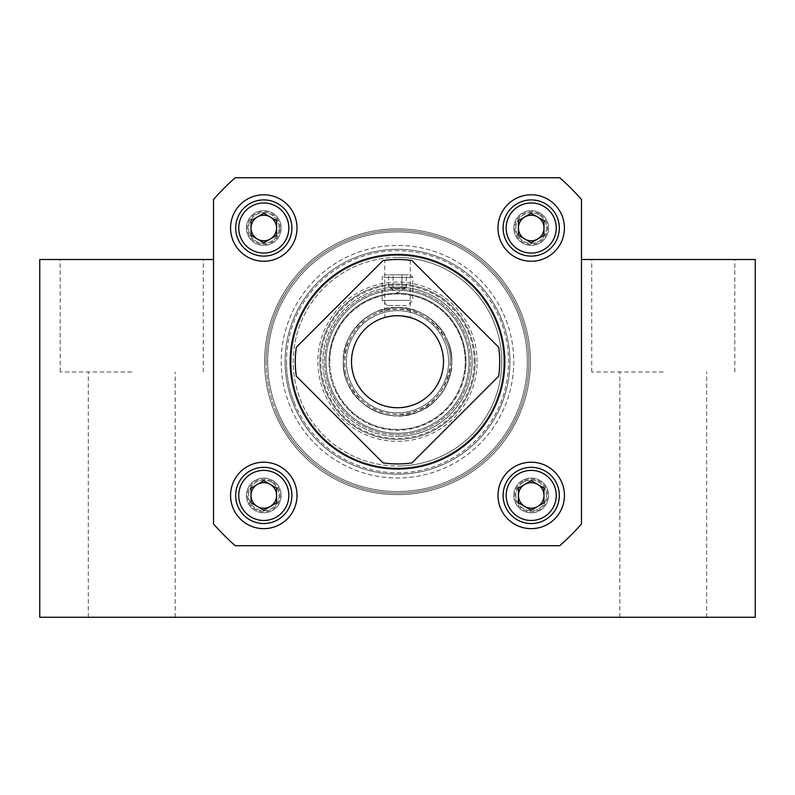 <?xml version="1.0" encoding="UTF-8"?>
<svg xmlns="http://www.w3.org/2000/svg" width="795" height="795" viewBox="0 0 795 795"><rect width="100%" height="100%" fill="white"/><g stroke="black" fill="none" stroke-linecap="round" stroke-linejoin="round"><path stroke-width="0.6" stroke-dasharray="3.98 2.98" d="M131.741 259.508L60.191 259.508L131.741 259.508M131.741 371.951L60.191 371.951L131.741 371.951M131.741 617.258L175.188 617.258L131.741 617.258M663.259 259.508L591.709 259.508L663.259 259.508M663.259 371.951L591.709 371.951L663.259 371.951M663.259 617.258L619.812 617.258L663.259 617.258M251.011 228.016A12.78 12.78 0 0 0 263.791 240.786A12.78 12.78 0 0 0 276.561 228.016A12.78 12.78 0 0 0 263.791 215.236A12.78 12.78 0 0 0 251.011 228.016A12.78 12.78 0 0 0 263.791 240.786A12.78 12.78 0 0 0 276.561 228.016A12.78 12.78 0 0 0 263.791 215.236A12.78 12.78 0 0 0 251.011 228.016A12.78 12.78 0 0 0 263.791 240.786A12.78 12.78 0 0 0 276.561 228.016A12.78 12.78 0 0 0 263.791 215.236A12.78 12.78 0 0 0 251.011 228.016L251.011 220.632L263.791 213.259L276.561 220.632L276.561 235.39L263.791 242.763L251.011 235.39L251.011 228.016M518.439 228.016A12.78 12.78 0 0 0 531.209 240.786A12.78 12.78 0 0 0 543.989 228.016A12.78 12.78 0 0 0 531.209 215.236A12.78 12.78 0 0 0 518.439 228.016A12.78 12.78 0 0 0 531.209 240.786A12.78 12.78 0 0 0 543.989 228.016A12.78 12.78 0 0 0 531.209 215.236A12.78 12.78 0 0 0 518.439 228.016L518.439 220.632L524.819 216.946L531.209 213.259L537.599 216.946A12.78 12.78 0 0 0 520.149 221.626A12.78 12.78 0 0 0 524.819 239.076A12.78 12.78 0 0 0 542.279 234.406A12.78 12.78 0 0 0 537.599 216.946L543.989 220.632L543.989 235.39L531.209 242.763L518.439 235.39L518.439 228.016M518.439 495.434A12.78 12.78 0 0 0 531.209 508.214A12.78 12.78 0 0 0 543.989 495.434A12.78 12.78 0 0 0 531.209 482.664A12.78 12.78 0 0 0 518.439 495.434A12.78 12.78 0 0 0 531.209 508.214A12.78 12.78 0 0 0 543.989 495.434A12.78 12.78 0 0 0 531.209 482.664A12.78 12.78 0 0 0 518.439 495.434L518.439 488.06L524.819 484.374A12.78 12.78 0 0 0 520.149 501.824A12.78 12.78 0 0 0 537.599 506.504A12.78 12.78 0 0 0 542.279 489.044A12.78 12.78 0 0 0 524.819 484.374L531.209 480.687L543.989 488.06L543.989 502.818L531.209 510.191L518.439 502.818L518.439 495.434M251.011 495.434A12.78 12.78 0 0 0 274.851 501.824A12.78 12.78 0 0 0 270.181 484.374A12.78 12.78 0 0 0 252.721 489.044A12.78 12.78 0 0 0 257.401 506.504L251.011 502.818L251.011 495.434A12.78 12.78 0 0 0 263.791 508.214A12.78 12.78 0 0 0 270.181 484.374L276.561 488.06L276.561 495.434A12.78 12.78 0 0 0 263.791 482.664A12.78 12.78 0 0 0 251.011 495.434L251.011 488.06L257.401 484.374A12.78 12.78 0 0 0 251.011 495.434M270.181 506.504A12.78 12.78 0 0 0 276.561 495.434L276.561 502.818L270.181 506.504L263.791 510.191L257.401 506.504M290.175 361.725A107.325 107.325 0 0 0 397.5 469.05A107.325 107.325 0 0 0 504.825 361.725A107.325 107.325 0 0 0 397.5 254.4A107.325 107.325 0 0 0 290.175 361.725A107.325 107.325 0 0 0 397.5 469.05A107.325 107.325 0 0 0 504.825 361.725A107.325 107.325 0 0 0 397.5 254.4A107.325 107.325 0 0 0 290.175 361.725A107.325 107.325 0 0 0 397.5 469.05A107.325 107.325 0 0 0 504.825 361.725A107.325 107.325 0 0 0 397.5 254.4A107.325 107.325 0 0 0 290.175 361.725M264.626 361.725A132.874 132.874 0 0 0 397.5 494.599A132.874 132.874 0 0 0 530.374 361.725A132.874 132.874 0 0 0 397.5 228.851A132.874 132.874 0 0 0 264.626 361.725A132.874 132.874 0 0 0 397.5 494.599A132.874 132.874 0 0 0 530.374 361.725A132.874 132.874 0 0 0 397.5 228.851A132.874 132.874 0 0 0 264.626 361.725A132.874 132.874 0 0 0 397.5 494.599A132.874 132.874 0 0 0 530.374 361.725A132.874 132.874 0 0 0 397.5 228.851A132.874 132.874 0 0 0 264.626 361.725A132.874 132.874 0 0 0 397.5 494.599A132.874 132.874 0 0 0 530.374 361.725A132.874 132.874 0 0 0 397.5 228.851A132.874 132.874 0 0 0 264.626 361.725A132.874 132.874 0 0 1 397.5 228.851A132.874 132.874 0 0 1 530.374 361.725A132.874 132.874 0 0 1 397.5 494.599A132.874 132.874 0 0 1 264.626 361.725A132.874 132.874 0 0 1 397.5 228.851A132.874 132.874 0 0 1 530.374 361.725A132.874 132.874 0 0 1 397.5 494.599A132.874 132.874 0 0 1 264.626 361.725A132.874 132.874 0 0 1 397.5 228.851A132.874 132.874 0 0 1 530.374 361.725A132.874 132.874 0 0 0 397.5 228.851A132.874 132.874 0 0 0 264.626 361.725M39.75 259.508L39.75 617.258L755.25 617.258L755.25 259.508L581.483 259.508L581.483 199.465A245.317 245.317 0 0 0 559.76 177.742L235.24 177.742A245.317 245.317 0 0 0 213.517 199.465L213.517 259.508L39.75 259.508M581.483 199.465A245.317 245.317 0 0 0 559.76 177.742L235.24 177.742A245.317 245.317 0 0 0 213.517 199.465L213.517 523.985A245.317 245.317 0 0 0 235.24 545.708L559.76 545.708A245.317 245.317 0 0 0 581.483 523.985L581.483 199.465A245.317 245.317 0 0 0 559.76 177.742L235.24 177.742A245.317 245.317 0 0 0 213.517 199.465L213.517 259.508M517.416 311.998A129.814 129.814 0 0 0 347.773 241.809A129.814 129.814 0 0 0 277.584 411.452A129.814 129.814 0 0 0 447.227 481.641A129.814 129.814 0 0 0 517.416 311.998M274.752 412.625A132.874 132.874 0 0 1 346.6 238.977A132.874 132.874 0 0 1 520.248 310.825A132.874 132.874 0 0 1 448.4 484.473A132.874 132.874 0 0 1 274.752 412.625A132.874 132.874 0 0 1 346.6 238.977A132.874 132.874 0 0 1 520.248 310.825A132.874 132.874 0 0 1 448.4 484.473A132.874 132.874 0 0 1 274.752 412.625A132.874 132.874 0 0 0 448.4 484.473A132.874 132.874 0 0 0 520.248 310.825A132.874 132.874 0 0 1 448.4 484.473A132.874 132.874 0 0 1 274.752 412.625M276.173 412.039A131.344 131.344 0 0 1 347.186 240.398A131.344 131.344 0 0 1 518.827 311.411A131.344 131.344 0 0 1 447.814 483.052A131.344 131.344 0 0 1 276.173 412.039M444.713 342.148A51.109 51.109 0 0 0 377.923 314.512A51.109 51.109 0 0 0 350.287 381.302A51.109 51.109 0 0 0 417.077 408.938A51.109 51.109 0 0 0 444.713 342.148A51.109 51.109 0 0 0 377.923 314.512A51.109 51.109 0 0 0 350.287 381.302A51.109 51.109 0 0 0 417.077 408.938A51.109 51.109 0 0 0 444.713 342.148A51.109 51.109 0 0 1 417.077 408.938A51.109 51.109 0 0 1 350.287 381.302M446.124 341.562C441.583 325.731 413.708 299.198 377.337 313.101C341.8 329.011 340.876 367.479 348.876 381.888C357.074 407.07 394.062 422.384 417.663 410.349C442.885 402.3 458.109 364.945 446.124 341.562M347.455 382.474C339.236 367.658 340.171 328.067 376.75 311.68C414.175 297.38 442.865 324.678 447.545 340.976C459.927 365.253 444.176 403.333 418.25 411.77C394.052 424.282 355.772 408.203 347.455 382.474M495.692 321.001A106.301 106.301 0 0 0 356.776 263.533A106.301 106.301 0 0 0 299.308 402.449A106.301 106.301 0 0 0 438.224 459.917A106.301 106.301 0 0 0 495.692 321.001A106.301 106.301 0 0 0 356.776 263.533A106.301 106.301 0 0 0 299.308 402.449A106.301 106.301 0 0 0 438.224 459.917A106.301 106.301 0 0 0 495.692 321.001M464.866 333.791A72.931 72.931 0 0 0 369.566 294.359A72.931 72.931 0 0 0 330.134 389.659A72.931 72.931 0 0 0 425.434 429.091A72.931 72.931 0 0 0 464.866 333.791M334.943 387.662A67.714 67.714 0 0 0 423.437 424.282A67.714 67.714 0 0 0 460.057 335.788A67.714 67.714 0 0 0 371.563 299.168A67.714 67.714 0 0 0 334.943 387.662M290.096 406.265A116.269 116.269 0 0 1 352.96 254.32A116.269 116.269 0 0 1 504.904 317.185A116.269 116.269 0 0 1 442.04 469.13A116.269 116.269 0 0 1 290.096 406.265M294.915 404.267A111.052 111.052 0 0 1 354.958 259.14A111.052 111.052 0 0 1 500.085 319.183A111.052 111.052 0 0 1 440.042 464.31A111.052 111.052 0 0 1 294.915 404.267M469.259 331.972A77.681 77.681 0 0 1 427.253 433.484A77.681 77.681 0 0 1 325.741 391.478A77.681 77.681 0 0 1 367.747 289.966A77.681 77.681 0 0 1 469.259 331.972A77.681 77.681 0 0 1 427.253 433.484A77.681 77.681 0 0 1 325.741 391.478A77.681 77.681 0 0 1 367.747 289.966A77.681 77.681 0 0 1 469.259 331.972M527.314 361.725A129.814 129.814 0 0 1 397.5 491.539A129.814 129.814 0 0 1 267.686 361.725A129.814 129.814 0 0 1 397.5 231.911A129.814 129.814 0 0 1 527.314 361.725M266.156 361.725A131.344 131.344 0 0 0 397.5 493.069A131.344 131.344 0 0 0 528.844 361.725A131.344 131.344 0 0 0 397.5 230.381A131.344 131.344 0 0 0 266.156 361.725M448.609 361.725A51.109 51.109 0 0 1 397.5 412.834A51.109 51.109 0 0 1 346.391 361.725A51.109 51.109 0 0 1 397.5 310.616A51.109 51.109 0 0 1 448.609 361.725A51.109 51.109 0 0 1 397.5 412.834A51.109 51.109 0 0 1 346.391 361.725A51.109 51.109 0 0 1 397.5 310.616A51.109 51.109 0 0 1 448.609 361.725A51.109 51.109 0 0 1 397.5 412.834A51.109 51.109 0 0 1 346.391 361.725A51.109 51.109 0 0 0 397.5 412.834A51.109 51.109 0 0 0 448.609 361.725A51.109 51.109 0 0 0 397.5 310.616A51.109 51.109 0 0 0 346.391 361.725A51.109 51.109 0 0 1 397.5 310.616A51.109 51.109 0 0 1 448.609 361.725A51.109 51.109 0 0 0 397.5 310.616A51.109 51.109 0 0 0 346.391 361.725M450.139 361.725C452.007 378.092 436.425 413.281 397.5 414.364C358.575 413.281 342.993 378.102 344.861 361.725C342.784 335.321 371.086 307.009 397.5 309.086C423.884 306.86 452.256 335.54 450.139 361.725M343.331 361.725C341.413 378.569 357.442 414.781 397.5 415.894C437.558 414.781 453.597 378.569 451.669 361.725C453.816 334.556 424.679 305.409 397.5 307.556C370.351 305.26 341.144 334.774 343.331 361.725A54.169 54.169 0 0 0 397.5 415.894A54.169 54.169 0 0 0 451.669 361.725A54.169 54.169 0 0 1 397.5 415.894A54.169 54.169 0 0 1 343.331 361.725A54.169 54.169 0 0 1 397.5 307.556A54.169 54.169 0 0 1 451.669 361.725A54.169 54.169 0 0 0 397.5 307.556A54.169 54.169 0 0 0 343.331 361.725M503.801 361.725A106.301 106.301 0 0 1 397.5 468.026A106.301 106.301 0 0 1 291.199 361.725A106.301 106.301 0 0 1 397.5 255.424A106.301 106.301 0 0 1 503.801 361.725A106.301 106.301 0 0 1 397.5 468.026A106.301 106.301 0 0 1 291.199 361.725A106.301 106.301 0 0 1 397.5 255.424A106.301 106.301 0 0 1 503.801 361.725M470.431 361.725A72.931 72.931 0 0 1 397.5 434.656A72.931 72.931 0 0 1 324.569 361.725A72.931 72.931 0 0 1 397.5 288.794A72.931 72.931 0 0 1 470.431 361.725M329.786 361.725A67.714 67.714 0 0 1 397.5 294.011A67.714 67.714 0 0 1 465.214 361.725A67.714 67.714 0 0 1 397.5 429.439A67.714 67.714 0 0 1 329.786 361.725M281.231 361.725A116.269 116.269 0 0 0 397.5 477.994A116.269 116.269 0 0 0 513.769 361.725A116.269 116.269 0 0 0 397.5 245.456A116.269 116.269 0 0 0 281.231 361.725M286.448 361.725A111.052 111.052 0 0 0 397.5 472.777A111.052 111.052 0 0 0 508.552 361.725A111.052 111.052 0 0 0 397.5 250.673A111.052 111.052 0 0 0 286.448 361.725M475.181 361.725A77.681 77.681 0 0 0 397.5 284.044A77.681 77.681 0 0 0 319.819 361.725A77.681 77.681 0 0 0 397.5 439.406A77.681 77.681 0 0 0 475.181 361.725A77.681 77.681 0 0 0 397.5 284.044A77.681 77.681 0 0 0 319.819 361.725A77.681 77.681 0 0 0 397.5 439.406A77.681 77.681 0 0 0 475.181 361.725M451.361 367.538A54.169 54.169 0 0 1 391.687 415.586A54.169 54.169 0 0 1 343.639 355.912A54.169 54.169 0 0 0 391.687 415.586A54.169 54.169 0 0 0 451.361 367.538A54.169 54.169 0 0 0 403.313 307.864A54.169 54.169 0 0 0 343.639 355.912A54.169 54.169 0 0 1 403.313 307.864A54.169 54.169 0 0 1 451.361 367.538M346.69 356.24A51.109 51.109 0 0 0 392.015 412.535A51.109 51.109 0 0 0 448.31 367.21A51.109 51.109 0 0 1 392.015 412.535A51.109 51.109 0 0 1 346.69 356.24A51.109 51.109 0 0 1 402.986 310.915A51.109 51.109 0 0 1 448.31 367.21A51.109 51.109 0 0 0 402.986 310.915A51.109 51.109 0 0 0 346.69 356.24M465.592 369.079A68.479 68.479 0 0 0 404.854 293.633A68.479 68.479 0 0 0 329.408 354.371A68.479 68.479 0 0 1 404.854 293.633A68.479 68.479 0 0 1 465.592 369.079A68.479 68.479 0 0 1 390.146 429.817A68.479 68.479 0 0 1 329.408 354.371A68.479 68.479 0 0 0 390.146 429.817A68.479 68.479 0 0 0 465.592 369.079M326.367 354.043A71.55 71.55 0 0 1 405.182 290.592A71.55 71.55 0 0 1 468.633 369.407A71.55 71.55 0 0 0 405.182 290.592A71.55 71.55 0 0 0 326.367 354.043A71.55 71.55 0 0 0 389.818 432.858A71.55 71.55 0 0 0 468.633 369.407A71.55 71.55 0 0 1 389.818 432.858A71.55 71.55 0 0 1 326.367 354.043M465.979 361.725A68.479 68.479 0 0 0 397.5 293.246A68.479 68.479 0 0 0 329.021 361.725A68.479 68.479 0 0 1 397.5 293.246A68.479 68.479 0 0 1 465.979 361.725A68.479 68.479 0 0 1 397.5 430.204A68.479 68.479 0 0 1 329.021 361.725A68.479 68.479 0 0 0 397.5 430.204A68.479 68.479 0 0 0 465.979 361.725M325.95 361.725A71.55 71.55 0 0 1 397.5 290.175A71.55 71.55 0 0 1 469.05 361.725A71.55 71.55 0 0 0 397.5 290.175A71.55 71.55 0 0 0 325.95 361.725A71.55 71.55 0 0 0 397.5 433.275A71.55 71.55 0 0 0 469.05 361.725A71.55 71.55 0 0 1 397.5 433.275A71.55 71.55 0 0 1 325.95 361.725M230.57 228.016A33.221 33.221 0 0 0 263.791 261.237A33.221 33.221 0 0 0 297.012 228.016A33.221 33.221 0 0 0 263.791 194.795A33.221 33.221 0 0 0 230.57 228.016M246.41 228.016A17.381 17.381 0 0 0 263.791 245.387A17.381 17.381 0 0 0 281.162 228.016A17.381 17.381 0 0 0 263.791 210.635A17.381 17.381 0 0 0 246.41 228.016A17.381 17.381 0 0 0 263.791 245.387A17.381 17.381 0 0 0 281.162 228.016A17.381 17.381 0 0 0 263.791 210.635A17.381 17.381 0 0 0 246.41 228.016M497.988 228.016A33.221 33.221 0 0 0 531.209 261.237A33.221 33.221 0 0 0 564.43 228.016A33.221 33.221 0 0 0 531.209 194.795A33.221 33.221 0 0 0 497.988 228.016M513.838 228.016A17.381 17.381 0 0 0 531.209 245.387A17.381 17.381 0 0 0 548.59 228.016A17.381 17.381 0 0 0 531.209 210.635A17.381 17.381 0 0 0 513.838 228.016A17.381 17.381 0 0 0 531.209 245.387A17.381 17.381 0 0 0 548.59 228.016A17.381 17.381 0 0 0 531.209 210.635A17.381 17.381 0 0 0 513.838 228.016M497.988 495.434A33.221 33.221 0 0 0 531.209 528.655A33.221 33.221 0 0 0 564.43 495.434A33.221 33.221 0 0 0 531.209 462.213A33.221 33.221 0 0 0 497.988 495.434M513.838 495.434A17.381 17.381 0 0 0 531.209 512.815A17.381 17.381 0 0 0 548.59 495.434A17.381 17.381 0 0 0 531.209 478.063A17.381 17.381 0 0 0 513.838 495.434A17.381 17.381 0 0 0 531.209 512.815A17.381 17.381 0 0 0 548.59 495.434A17.381 17.381 0 0 0 531.209 478.063A17.381 17.381 0 0 0 513.838 495.434M230.57 495.434A33.221 33.221 0 0 0 263.791 528.655A33.221 33.221 0 0 0 297.012 495.434A33.221 33.221 0 0 0 263.791 462.213A33.221 33.221 0 0 0 230.57 495.434M246.41 495.434A17.381 17.381 0 0 0 263.791 512.815A17.381 17.381 0 0 0 281.162 495.434A17.381 17.381 0 0 0 263.791 478.063A17.381 17.381 0 0 0 246.41 495.434A17.381 17.381 0 0 0 263.791 512.815A17.381 17.381 0 0 0 281.162 495.434A17.381 17.381 0 0 0 263.791 478.063A17.381 17.381 0 0 0 246.41 495.434M509.933 361.725A112.433 112.433 0 0 1 397.5 474.158A112.433 112.433 0 0 1 285.067 361.725A112.433 112.433 0 0 1 397.5 249.292A112.433 112.433 0 0 1 509.933 361.725A112.433 112.433 0 0 1 397.5 474.158A112.433 112.433 0 0 1 285.067 361.725A112.433 112.433 0 0 1 397.5 249.292A112.433 112.433 0 0 1 509.933 361.725M399.338 436.316A74.621 74.621 0 0 1 322.909 363.563A74.621 74.621 0 0 1 395.662 287.134A74.621 74.621 0 0 0 322.909 363.563A74.621 74.621 0 0 0 399.338 436.316A74.621 74.621 0 0 0 472.091 359.887A74.621 74.621 0 0 0 395.662 287.134A74.621 74.621 0 0 1 472.091 359.887A74.621 74.621 0 0 1 399.338 436.316M395.741 290.195A71.55 71.55 0 0 0 325.97 363.484A71.55 71.55 0 0 0 399.259 433.255A71.55 71.55 0 0 1 325.97 363.484A71.55 71.55 0 0 1 395.741 290.195A71.55 71.55 0 0 1 469.03 359.966A71.55 71.55 0 0 1 399.259 433.255A71.55 71.55 0 0 0 469.03 359.966A71.55 71.55 0 0 0 395.741 290.195M400.064 465.95A104.254 104.254 0 0 0 501.725 359.161A104.254 104.254 0 0 0 394.936 257.5A104.254 104.254 0 0 1 501.725 359.161A104.254 104.254 0 0 1 400.064 465.95A104.254 104.254 0 0 1 293.276 364.289A104.254 104.254 0 0 1 394.936 257.5A104.254 104.254 0 0 0 293.276 364.289A104.254 104.254 0 0 0 400.064 465.95M394.857 254.43A107.325 107.325 0 0 1 504.795 359.082A107.325 107.325 0 0 1 400.143 469.02A107.325 107.325 0 0 0 504.795 359.082A107.325 107.325 0 0 0 394.857 254.43A107.325 107.325 0 0 0 290.205 364.368A107.325 107.325 0 0 0 400.143 469.02A107.325 107.325 0 0 1 290.205 364.368A107.325 107.325 0 0 1 394.857 254.43M402.509 316.003L392.541 315.993M385.674 317.275L384.72 317.543L384.72 260.313M397.5 259.508C381.014 260.382 381.014 260.382 397.5 259.508C381.014 260.382 381.014 260.382 397.5 259.508C413.986 260.382 413.986 260.382 397.5 259.508C413.986 260.382 413.986 260.382 397.5 259.508M351.499 361.725A46.001 46.001 0 0 0 397.5 407.726A46.001 46.001 0 0 0 443.501 361.725A46.001 46.001 0 0 0 397.5 315.724A46.001 46.001 0 0 0 351.499 361.725M474.158 361.725A76.658 76.658 0 0 0 397.5 285.067A76.658 76.658 0 0 0 320.842 361.725A76.658 76.658 0 0 0 397.5 438.383A76.658 76.658 0 0 0 474.158 361.725M477.109 361.725A79.609 79.609 0 0 0 397.5 282.116A79.609 79.609 0 0 0 317.891 361.725A79.609 79.609 0 0 0 397.5 441.334A79.609 79.609 0 0 0 477.109 361.725M498.684 376.184A102.217 102.217 0 0 0 498.684 347.266L411.959 260.541A102.217 102.217 0 0 0 383.041 260.541L296.316 347.266A102.217 102.217 0 0 0 296.316 376.184L383.041 462.909A102.217 102.217 0 0 0 411.959 462.909L498.684 376.184M406.354 287.104L388.646 287.104L406.354 287.104L406.354 274.841L401.922 274.841L406.354 274.841M390.862 288.128L405.162 288.128L390.862 288.128M408.56 274.841L384.72 274.841L408.56 274.841M384.224 277.395L412.834 277.395L384.224 277.395M406.354 305.509L387.274 305.509L406.354 305.509M410.776 300.401L382.166 300.401L410.776 300.401M401.922 274.841L388.646 274.841L401.922 274.841L401.922 287.104L401.922 274.841M388.646 287.104L388.646 274.841M393.078 287.104L393.078 274.841L393.078 287.104M404.138 287.104L405.162 287.104L404.138 287.104M291.894 228.016A28.113 28.113 0 0 1 263.791 256.119A28.113 28.113 0 0 1 235.678 228.016A28.113 28.113 0 0 1 263.791 199.903A28.113 28.113 0 0 1 291.894 228.016M279.125 228.016A15.334 15.334 0 0 0 263.791 212.682A15.334 15.334 0 0 0 248.457 228.016A15.334 15.334 0 0 0 263.791 243.35A15.334 15.334 0 0 0 279.125 228.016A15.334 15.334 0 0 0 263.791 212.682A15.334 15.334 0 0 0 248.457 228.016A15.334 15.334 0 0 0 263.791 243.35A15.334 15.334 0 0 0 279.125 228.016A15.334 15.334 0 0 1 263.791 243.35A15.334 15.334 0 0 1 248.457 228.016M545.271 203.669A28.113 28.113 0 0 1 555.556 242.068A28.113 28.113 0 0 1 517.157 252.353A28.113 28.113 0 0 1 506.872 213.954A28.113 28.113 0 0 1 545.271 203.669M538.881 214.739A15.334 15.334 0 0 0 517.933 220.344A15.334 15.334 0 0 0 523.547 241.292A15.334 15.334 0 0 0 544.486 235.678A15.334 15.334 0 0 0 538.881 214.739A15.334 15.334 0 0 0 517.933 220.344A15.334 15.334 0 0 0 523.547 241.292A15.334 15.334 0 0 0 544.486 235.678A15.334 15.334 0 0 0 538.881 214.739A15.334 15.334 0 0 1 544.486 235.678A15.334 15.334 0 0 1 523.547 241.292M277.843 471.097A28.113 28.113 0 0 1 288.128 509.496A28.113 28.113 0 0 1 249.729 519.781A28.113 28.113 0 0 1 239.444 481.382A28.113 28.113 0 0 1 277.843 471.097M271.453 482.158A15.334 15.334 0 0 0 250.514 487.772A15.334 15.334 0 0 0 256.119 508.711A15.334 15.334 0 0 0 277.067 503.106A15.334 15.334 0 0 0 271.453 482.158A15.334 15.334 0 0 0 250.514 487.772A15.334 15.334 0 0 0 256.119 508.711A15.334 15.334 0 0 0 277.067 503.106A15.334 15.334 0 0 0 271.453 482.158A15.334 15.334 0 0 1 277.067 503.106A15.334 15.334 0 0 1 256.119 508.711M257.401 484.374L263.791 480.687L270.181 484.374M517.157 471.097A28.113 28.113 0 0 1 555.556 481.382A28.113 28.113 0 0 1 545.271 519.781A28.113 28.113 0 0 1 506.872 509.496A28.113 28.113 0 0 1 517.157 471.097M523.547 482.158A15.334 15.334 0 0 0 517.933 503.106A15.334 15.334 0 0 0 538.881 508.711A15.334 15.334 0 0 0 544.486 487.772A15.334 15.334 0 0 0 523.547 482.158A15.334 15.334 0 0 0 517.933 503.106A15.334 15.334 0 0 0 538.881 508.711A15.334 15.334 0 0 0 544.486 487.772A15.334 15.334 0 0 0 523.547 482.158A15.334 15.334 0 0 1 544.486 487.772A15.334 15.334 0 0 1 538.881 508.711M280.138 228.016A16.357 16.357 0 0 0 263.791 211.659A16.357 16.357 0 0 0 247.434 228.016A16.357 16.357 0 0 0 263.791 244.363A16.357 16.357 0 0 0 280.138 228.016M539.388 213.845A16.357 16.357 0 0 0 517.048 219.837A16.357 16.357 0 0 0 523.031 242.177A16.357 16.357 0 0 0 545.38 236.195A16.357 16.357 0 0 0 539.388 213.845M271.97 481.273A16.357 16.357 0 0 0 249.62 487.255A16.357 16.357 0 0 0 255.612 509.605A16.357 16.357 0 0 0 277.952 503.613A16.357 16.357 0 0 0 271.97 481.273M523.031 481.273A16.357 16.357 0 0 0 517.048 503.613A16.357 16.357 0 0 0 539.388 509.605A16.357 16.357 0 0 0 545.38 487.255A16.357 16.357 0 0 0 523.031 481.273M60.191 371.951L60.191 259.508M88.305 617.258L88.305 371.951M591.709 371.951L591.709 259.508M619.812 617.258L619.812 371.951M706.695 617.258L706.695 371.951M734.809 371.951L734.809 259.508M175.188 617.258L175.188 371.951M203.291 371.951L203.291 259.508M410.28 260.313L410.28 317.543M405.162 287.104L405.162 288.128L397.5 292.739L389.838 288.128L389.838 287.104M410.28 274.841L412.834 277.395L412.834 300.401L407.726 305.509M387.274 305.509L382.166 300.401L382.166 277.395L384.72 274.841"/><path stroke-width="1.19" d="M257.401 506.504A12.78 12.78 0 0 0 276.561 495.434A12.78 12.78 0 0 0 257.401 484.374A12.78 12.78 0 0 0 257.401 506.504A12.78 12.78 0 0 0 270.181 506.504M213.517 259.508L39.75 259.508L39.75 617.258L755.25 617.258L755.25 259.508L581.483 259.508L581.483 199.465A245.317 245.317 0 0 0 559.76 177.742L235.24 177.742A245.317 245.317 0 0 0 213.517 199.465L213.517 523.985A245.317 245.317 0 0 0 235.24 545.708L559.76 545.708A245.317 245.317 0 0 0 581.483 523.985L581.483 199.465M230.57 228.016A33.221 33.221 0 0 0 263.791 261.237A33.221 33.221 0 0 0 297.012 228.016A33.221 33.221 0 0 0 263.791 194.795A33.221 33.221 0 0 0 230.57 228.016M497.988 228.016A33.221 33.221 0 0 0 531.209 261.237A33.221 33.221 0 0 0 564.43 228.016A33.221 33.221 0 0 0 531.209 194.795A33.221 33.221 0 0 0 497.988 228.016M497.988 495.434A33.221 33.221 0 0 0 531.209 528.655A33.221 33.221 0 0 0 564.43 495.434A33.221 33.221 0 0 0 531.209 462.213A33.221 33.221 0 0 0 497.988 495.434M230.57 495.434A33.221 33.221 0 0 0 263.791 528.655A33.221 33.221 0 0 0 297.012 495.434A33.221 33.221 0 0 0 263.791 462.213A33.221 33.221 0 0 0 230.57 495.434M290.175 361.725A107.325 107.325 0 0 0 397.5 469.05A107.325 107.325 0 0 0 504.825 361.725A107.325 107.325 0 0 0 397.5 254.4A107.325 107.325 0 0 0 290.175 361.725M392.541 315.993L388.507 316.619M388.447 316.629L385.674 317.275M397.5 315.724C381.014 317.682 381.014 317.682 397.5 315.724C413.986 317.692 413.986 317.692 397.5 315.724M351.499 361.725A46.001 46.001 0 0 0 397.5 407.726A46.001 46.001 0 0 0 443.501 361.725A46.001 46.001 0 0 0 397.5 315.724A46.001 46.001 0 0 0 351.499 361.725M498.684 376.184A102.217 102.217 0 0 0 498.684 347.266L411.959 260.541A102.217 102.217 0 0 0 383.041 260.541L296.316 347.266A102.217 102.217 0 0 0 296.316 376.184L383.041 462.909A102.217 102.217 0 0 0 411.959 462.909L498.684 376.184M409.306 260.194L410.28 260.313M410.28 317.543L402.509 316.003M257.401 216.946A12.78 12.78 0 0 0 257.401 239.076A12.78 12.78 0 0 0 276.561 228.016A12.78 12.78 0 0 0 257.401 216.946M238.748 228.016A25.043 25.043 0 0 0 263.791 253.058A25.043 25.043 0 0 0 288.833 228.016A25.043 25.043 0 0 0 263.791 202.973A25.043 25.043 0 0 0 238.748 228.016M291.894 228.016A28.113 28.113 0 0 1 263.791 256.119A28.113 28.113 0 0 1 235.678 228.016A28.113 28.113 0 0 1 263.791 199.903A28.113 28.113 0 0 1 291.894 228.016M263.791 242.763L251.011 235.39L251.011 220.632L263.791 213.259L276.561 220.632L276.561 235.39L263.791 242.763M518.439 228.016A12.78 12.78 0 0 0 537.599 239.076A12.78 12.78 0 0 0 537.599 216.946A12.78 12.78 0 0 0 518.439 228.016M518.688 249.7A25.043 25.043 0 0 0 552.903 240.537A25.043 25.043 0 0 0 543.73 206.322A25.043 25.043 0 0 0 509.525 215.495A25.043 25.043 0 0 0 518.688 249.7M545.271 203.669A28.113 28.113 0 0 1 555.556 242.068A28.113 28.113 0 0 1 517.157 252.353A28.113 28.113 0 0 1 506.872 213.954A28.113 28.113 0 0 1 545.271 203.669M543.989 235.39L531.209 242.763L518.439 235.39L518.439 220.632L531.209 213.259L543.989 220.632L543.989 235.39M270.181 484.374A12.78 12.78 0 0 0 257.401 484.374M251.27 517.128A25.043 25.043 0 0 0 285.475 507.955A25.043 25.043 0 0 0 276.312 473.75A25.043 25.043 0 0 0 242.097 482.913A25.043 25.043 0 0 0 251.27 517.128M277.843 471.097A28.113 28.113 0 0 1 288.128 509.496A28.113 28.113 0 0 1 249.729 519.781A28.113 28.113 0 0 1 239.444 481.382A28.113 28.113 0 0 1 277.843 471.097M276.561 502.818L263.791 510.191L251.011 502.818L251.011 488.06L263.791 480.687L276.561 488.06L276.561 502.818M524.819 506.504A12.78 12.78 0 0 0 543.989 495.434A12.78 12.78 0 0 0 524.819 484.374A12.78 12.78 0 0 0 524.819 506.504M543.73 517.128A25.043 25.043 0 0 0 552.903 482.913A25.043 25.043 0 0 0 518.688 473.75A25.043 25.043 0 0 0 509.525 507.955A25.043 25.043 0 0 0 543.73 517.128M517.157 471.097A28.113 28.113 0 0 1 555.556 481.382A28.113 28.113 0 0 1 545.271 519.781A28.113 28.113 0 0 1 506.872 509.496A28.113 28.113 0 0 1 517.157 471.097M543.989 488.06L543.989 502.818L531.209 510.191L518.439 502.818L518.439 488.06L531.209 480.687L543.989 488.06"/></g></svg>
